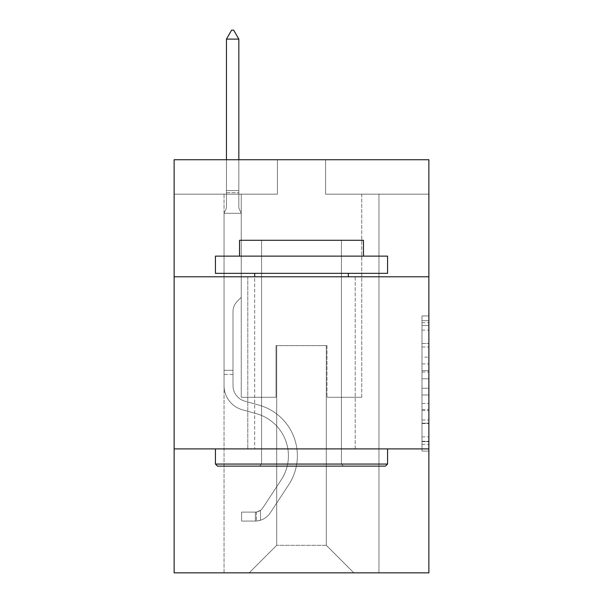 <?xml version="1.0" encoding="UTF-8"?>
<svg xmlns="http://www.w3.org/2000/svg" width="603" height="603" viewBox="0 0 603 603"><rect width="100%" height="100%" fill="white"/><g stroke="black" fill="none" stroke-linecap="round" stroke-linejoin="round"><path stroke-width="0.45" stroke-dasharray="3.02 2.26" d="M421.994 357.149L421.994 378.774L428.876 378.774L428.876 444.328L428.876 322.68L428.876 378.774L421.994 378.774L421.994 320.653L421.994 451.089L421.994 315.919L421.994 441.63L428.876 441.63L421.994 441.63L428.876 441.63L421.994 441.63L421.994 419.997L421.994 451.089L428.876 451.089L428.876 315.919L428.876 441.29L428.876 388.234L421.994 388.234L428.876 388.234L428.876 419.997L428.876 325.379L421.994 325.379L428.876 325.379L428.876 451.089L428.876 322.68L428.876 451.089L421.994 451.089L421.994 315.919L428.876 315.919L428.876 322.68L428.876 315.919L428.876 322.68L428.876 315.919L428.876 320.653L428.876 315.919L421.994 315.919L421.994 325.379L428.876 325.379L421.994 325.379L421.994 357.149L428.876 357.149M355.205 276.785L355.205 448.911L247.795 448.911L355.205 448.911L247.795 448.911L355.205 448.911L355.205 276.785L247.795 276.785L247.795 448.911L247.795 276.785L355.205 276.785M428.876 370.664L428.876 363.903L428.876 370.664L421.994 370.664L421.994 343.461L421.994 423.547L421.994 403.445L428.876 403.445L421.994 403.445L421.994 451.089L428.876 451.089L421.994 451.089L428.876 451.089L421.994 451.089L421.994 315.919L428.876 315.919L421.994 315.919L428.876 315.919L421.994 315.919L421.994 370.664L428.876 370.664M428.876 448.911L428.876 572.85L174.124 572.85L174.124 448.911L428.876 448.911L428.876 159.735L325.597 159.735L428.876 159.735L428.876 194.158L428.876 159.735L174.124 159.735L277.403 159.735L174.124 159.735L174.124 194.158L277.403 194.158L174.124 194.158L174.124 159.735L174.124 276.785L428.876 276.785L174.124 276.785L174.124 448.911L428.876 448.911L174.124 448.911M224.037 572.85L378.963 572.85L378.963 194.158L361.747 194.158L378.963 194.158L361.747 194.158L378.963 194.158L361.747 194.158L378.963 194.158L361.747 194.158L378.963 194.158L361.747 194.158L378.963 194.158L361.747 194.158L378.963 194.158L361.747 194.158L378.963 194.158L361.747 194.158L378.963 194.158L378.963 572.85L378.963 194.158L378.963 572.85L378.963 194.158L378.963 572.85L378.963 194.158L378.963 572.85L378.963 194.158L378.963 572.85L378.963 194.158L378.963 572.85L378.963 194.158L378.963 572.85L378.963 194.158L378.963 572.85L224.037 572.85L249.175 572.85L224.037 572.85L249.175 572.85L224.037 572.85L249.175 572.85L224.037 572.85L249.175 572.85L224.037 572.85L249.175 572.85L224.037 572.85L249.175 572.85L224.037 572.85L249.175 572.85L224.037 572.85L224.037 194.158L241.253 194.158L224.037 194.158L241.253 194.158L224.037 194.158L241.253 194.158L224.037 194.158L241.253 194.158L224.037 194.158L241.253 194.158L224.037 194.158L241.253 194.158L224.037 194.158L241.253 194.158L224.037 194.158L241.253 194.158L224.037 194.158L224.037 572.85M428.876 194.158L325.597 194.158L428.876 194.158M276.709 545.308L276.709 345.632L276.709 545.308L276.709 345.632L326.291 345.632L326.291 545.308L276.709 545.308L249.175 572.85L276.709 545.308L276.709 345.632L276.709 545.308L276.709 345.632L276.023 345.632L276.023 397.271L241.253 397.271L241.253 194.158L241.253 397.271L241.253 194.158L241.253 397.271L241.253 194.158L241.253 397.271L241.253 194.158L241.253 397.271L241.253 194.158L241.253 397.271L241.253 194.158L241.253 397.271L241.253 194.158L241.253 397.271L241.253 194.158L241.253 397.271L276.023 397.271L241.253 397.271L276.023 397.271L241.253 397.271L276.023 397.271L241.253 397.271L276.023 397.271L241.253 397.271L276.023 397.271L241.253 397.271L276.023 397.271L241.253 397.271L276.023 397.271L241.253 397.271L276.023 397.271L276.023 345.632L276.023 397.271L276.023 345.632L276.023 397.271L276.023 345.632L276.023 397.271L276.023 345.632L276.023 397.271L276.023 345.632L276.023 397.271L276.023 345.632L276.023 397.271L276.023 345.632L276.023 397.271L276.023 345.632L276.709 345.632L276.023 345.632L276.709 345.632L276.023 345.632L276.709 345.632L276.023 345.632L276.709 345.632L276.023 345.632L276.709 345.632L276.023 345.632L276.709 345.632L276.023 345.632L276.709 345.632L276.023 345.632L276.709 345.632L276.709 545.308L249.175 572.85L276.709 545.308L276.709 345.632L276.709 545.308L249.175 572.85L276.709 545.308L276.709 345.632L276.709 545.308L249.175 572.85L276.709 545.308L276.709 345.632L276.709 545.308L249.175 572.85L276.709 545.308L276.709 345.632L276.709 545.308L249.175 572.85L276.709 545.308L276.709 345.632L276.709 545.308L249.175 572.85L276.709 545.308L249.175 572.85L276.709 545.308L326.291 545.308L326.291 345.632L326.291 545.308L353.825 572.85L326.291 545.308L326.291 345.632L326.291 545.308L353.825 572.85L326.291 545.308L326.291 345.632L326.291 545.308L353.825 572.85L326.291 545.308L326.291 345.632L326.291 545.308L353.825 572.85L326.291 545.308L326.291 345.632L326.291 545.308L353.825 572.85L326.291 545.308L326.291 345.632L326.291 545.308L353.825 572.85L326.291 545.308L326.291 345.632L326.291 545.308L353.825 572.85L326.291 545.308L326.291 345.632L326.291 545.308L353.825 572.85L326.291 545.308L326.291 345.632L276.709 345.632L276.709 545.308L249.175 572.85L276.709 545.308M326.977 345.632L326.291 345.632L326.977 345.632L326.291 345.632L326.977 345.632L326.291 345.632L326.977 345.632L326.291 345.632L326.977 345.632L326.291 345.632L326.977 345.632L326.291 345.632L326.977 345.632L326.291 345.632L326.977 345.632L326.291 345.632L326.977 345.632L326.977 397.271L326.977 345.632M353.825 572.85L326.291 545.308L353.825 572.85M325.597 194.158L325.597 159.735L325.597 194.158M277.403 194.158L277.403 159.735L277.403 194.158M361.747 194.158L361.747 397.271L326.977 397.271L361.747 397.271L326.977 397.271L361.747 397.271L326.977 397.271L361.747 397.271L326.977 397.271L361.747 397.271L326.977 397.271L361.747 397.271L326.977 397.271L361.747 397.271L326.977 397.271L361.747 397.271L326.977 397.271L361.747 397.271L361.747 194.158M428.876 276.785L174.124 276.785M421.994 378.774L428.876 378.774L421.994 378.774M421.994 320.653L421.994 315.919L421.994 320.653L428.876 320.653L421.994 320.653M421.994 423.208L421.994 394.995L421.994 423.208L428.876 423.208L421.994 423.208M421.994 394.995L421.994 388.234L428.876 388.234L421.994 388.234L421.994 394.995L428.876 394.995L421.994 394.995M421.994 343.461L421.994 325.379L421.994 343.461L428.876 343.461L421.994 343.461M421.994 315.919L428.876 315.919L421.994 315.919L421.994 322.68L421.994 315.919L428.876 315.919M421.994 451.089L428.876 451.089L421.994 451.089L421.994 444.328L421.994 451.089M224.037 374.418L224.037 213.296L241.253 213.296L241.253 297.302L237.371 301.183A14.962 14.962 0 0 0 232.992 311.759A14.962 14.962 0 0 1 237.371 301.183L241.253 297.302L241.253 213.296L238.841 208.065L238.841 192.666L238.841 208.065L241.253 213.296L241.253 297.302L237.371 301.183A14.962 14.962 0 0 0 232.992 311.759A14.962 14.962 0 0 1 237.371 301.183L241.253 297.302L241.253 213.296L238.841 208.065L238.841 190.578L238.841 208.065L241.253 213.296L241.253 297.302L237.371 301.183A14.962 14.962 0 0 0 232.992 311.759A14.962 14.962 0 0 1 237.371 301.183L241.253 297.302L241.253 213.296L238.841 208.065L238.841 39.105L238.841 208.065L241.253 213.296L241.253 297.302L237.371 301.183A14.962 14.962 0 0 0 232.992 311.759A14.962 14.962 0 0 1 237.371 301.183L241.253 297.302L241.253 213.296L238.841 208.065L238.841 39.105L226.449 39.105L226.449 208.065L224.037 213.296L241.253 213.296L241.253 297.302L237.371 301.183A14.962 14.962 0 0 0 232.992 311.759A14.962 14.962 0 0 1 237.371 301.183L241.253 297.302L241.253 213.296L238.841 208.065L241.253 213.296L241.253 297.302L237.371 301.183A14.962 14.962 0 0 0 232.992 311.759A14.962 14.962 0 0 1 237.371 301.183L241.253 297.302L241.253 213.296L238.841 208.065L238.841 192.666L238.841 208.065L241.253 213.296L241.253 297.302L237.371 301.183A14.962 14.962 0 0 0 232.992 311.759A14.962 14.962 0 0 1 237.371 301.183L241.253 297.302L241.253 213.296L238.841 208.065L238.841 190.578L238.841 208.065L241.253 213.296L241.253 297.302L237.371 301.183A14.962 14.962 0 0 0 232.992 311.759A14.962 14.962 0 0 1 237.371 301.183L241.253 297.302L241.253 213.296L238.841 208.065L238.841 39.105L233.678 30.15L231.612 30.15L233.678 30.15L231.612 30.15L226.449 39.105L238.841 39.105L233.678 30.15L231.612 30.15L226.449 39.105L226.449 190.578L226.449 39.105L238.841 39.105L238.841 208.065L241.253 213.296L224.037 213.296L226.449 208.065L226.449 190.578L226.449 208.065L224.037 213.296L241.253 213.296L224.037 213.296L226.449 208.065L226.449 39.105L226.449 208.065L224.037 213.296L241.253 213.296L224.037 213.296L226.449 208.065L226.449 39.105L238.841 39.105L226.449 39.105L226.449 208.065L224.037 213.296L241.253 213.296L224.037 213.296L226.449 208.065L226.449 39.105L238.841 39.105L233.678 30.15L231.612 30.15L233.678 30.15L231.612 30.15L226.449 39.105L226.449 208.065L224.037 213.296L241.253 213.296L224.037 213.296L226.449 208.065L226.449 39.105L238.841 39.105L233.678 30.15L231.612 30.15L226.449 39.105L226.449 208.065L224.037 213.296L241.253 213.296L224.037 213.296L226.449 208.065L226.449 39.105L238.841 39.105L238.841 190.578L238.841 39.105L226.449 39.105L226.449 208.065L224.037 213.296L241.253 213.296L224.037 213.296L226.449 208.065L226.449 39.105L238.841 39.105L233.678 30.15L231.612 30.15L233.678 30.15L231.612 30.15L226.449 39.105L238.841 39.105L233.678 30.15L231.612 30.15L226.449 39.105L238.841 39.105L238.841 192.666L238.841 39.105L233.678 30.15L238.841 39.105L238.841 208.065L238.841 39.105L226.449 39.105L231.612 30.15L226.449 39.105L231.612 30.15L233.678 30.15L238.841 39.105L233.678 30.15L231.612 30.15L226.449 39.105L238.841 39.105L238.841 208.065L241.253 213.296L224.037 213.296L226.449 208.065L224.037 213.296L224.037 385.581A25.13 25.13 0 0 0 242.421 409.784A25.13 25.13 0 0 1 224.037 385.581L224.037 213.296L224.037 385.581A25.13 25.13 0 0 0 242.421 409.784A25.13 25.13 0 0 1 224.037 385.581L224.037 213.296L224.037 385.581A25.13 25.13 0 0 0 242.421 409.784A25.13 25.13 0 0 1 224.037 385.581L224.037 213.296L224.037 385.581A25.13 25.13 0 0 0 242.421 409.784L256.433 413.696L242.421 409.784A25.13 25.13 0 0 1 224.037 385.581L224.037 213.296L224.037 385.581A25.13 25.13 0 0 0 242.421 409.784A25.13 25.13 0 0 1 224.037 385.581L224.037 213.296L224.037 385.581A25.13 25.13 0 0 0 242.421 409.784A25.13 25.13 0 0 1 224.037 385.581L224.037 213.296L224.037 385.581A25.13 25.13 0 0 0 242.421 409.784L256.433 413.696L242.421 409.784A25.13 25.13 0 0 1 224.037 385.581L224.037 213.296L224.037 385.581L224.037 374.418L232.992 374.418L232.992 370.287L224.037 370.287L232.992 370.287L232.992 385.581L232.992 311.759L232.992 385.581A16.183 16.183 0 0 0 244.826 401.168A16.183 16.183 0 0 1 232.992 385.581L232.992 311.759L232.992 385.581L232.992 370.287L224.037 370.287L232.992 370.287L232.992 385.581A16.183 16.183 0 0 0 244.826 401.168A16.183 16.183 0 0 1 232.992 385.581L232.992 311.759L232.992 385.581A16.183 16.183 0 0 0 244.826 401.168A16.183 16.183 0 0 1 232.992 385.581L232.992 311.759L232.992 385.581L232.992 370.287L224.037 370.287L232.992 370.287L232.992 385.581A16.183 16.183 0 0 0 244.826 401.168L258.838 405.073L244.826 401.168A16.183 16.183 0 0 1 232.992 385.581L232.992 311.759L232.992 385.581A16.183 16.183 0 0 0 244.826 401.168A16.183 16.183 0 0 1 232.992 385.581L232.992 311.759L232.992 385.581L232.992 370.287L224.037 370.287L232.992 370.287L232.992 385.581A16.183 16.183 0 0 0 244.826 401.168A16.183 16.183 0 0 1 232.992 385.581L232.992 311.759L232.992 385.581A16.183 16.183 0 0 0 244.826 401.168L258.838 405.073L244.826 401.168A16.183 16.183 0 0 1 232.992 385.581L232.992 311.759L232.992 385.581L232.992 374.418L224.037 374.418M255.371 521.067A18.248 18.248 0 0 0 270.28 512.836L288.739 484.699A52.672 52.672 0 0 0 258.838 405.073L244.826 401.168A16.183 16.183 0 0 1 232.992 385.581A16.183 16.183 0 0 0 244.826 401.168A16.183 16.183 0 0 1 232.992 385.581A16.183 16.183 0 0 0 244.826 401.168L258.838 405.073A52.672 52.672 0 0 1 288.739 484.699A52.672 52.672 0 0 0 258.838 405.073L244.826 401.168A16.183 16.183 0 0 1 232.992 385.581A16.183 16.183 0 0 0 244.826 401.168L258.838 405.073L244.826 401.168A16.183 16.183 0 0 1 232.992 385.581A16.183 16.183 0 0 0 244.826 401.168A16.183 16.183 0 0 1 232.992 385.581A16.183 16.183 0 0 0 244.826 401.168L258.838 405.073L244.826 401.168A16.183 16.183 0 0 1 232.992 385.581A16.183 16.183 0 0 0 244.826 401.168L258.838 405.073A52.672 52.672 0 0 1 288.739 484.699A52.672 52.672 0 0 0 258.838 405.073L244.826 401.168A16.183 16.183 0 0 1 232.992 385.581A16.183 16.183 0 0 0 244.826 401.168A16.183 16.183 0 0 1 232.992 385.581A16.183 16.183 0 0 0 244.826 401.168L258.838 405.073L244.826 401.168A16.183 16.183 0 0 1 232.992 385.581A16.183 16.183 0 0 0 244.826 401.168L258.838 405.073A52.672 52.672 0 0 1 288.739 484.699L270.28 512.836L288.739 484.699A52.672 52.672 0 0 0 258.838 405.073L244.826 401.168L258.838 405.073A52.672 52.672 0 0 1 288.739 484.699A52.672 52.672 0 0 0 258.838 405.073L244.826 401.168L258.838 405.073A52.672 52.672 0 0 1 288.739 484.699A52.672 52.672 0 0 0 258.838 405.073L244.826 401.168L258.838 405.073A52.672 52.672 0 0 1 288.739 484.699L270.28 512.836L288.739 484.699A52.672 52.672 0 0 0 258.838 405.073L244.826 401.168L258.838 405.073A52.672 52.672 0 0 1 288.739 484.699A52.672 52.672 0 0 0 258.838 405.073L244.826 401.168L258.838 405.073A52.672 52.672 0 0 1 288.739 484.699A52.672 52.672 0 0 0 258.838 405.073A52.672 52.672 0 0 1 288.739 484.699L270.28 512.836A18.248 18.248 0 0 1 260.534 520.223A18.248 18.248 0 0 0 270.28 512.836L288.739 484.699A52.672 52.672 0 0 0 258.838 405.073A52.672 52.672 0 0 1 288.739 484.699L270.28 512.836L288.739 484.699A52.672 52.672 0 0 0 258.838 405.073A52.672 52.672 0 0 1 288.739 484.699A52.672 52.672 0 0 0 258.838 405.073A52.672 52.672 0 0 1 288.739 484.699L270.28 512.836L288.739 484.699A52.672 52.672 0 0 0 258.838 405.073A52.672 52.672 0 0 1 288.739 484.699L270.28 512.836A18.248 18.248 0 0 1 260.534 520.223C255.227 521.346 255.227 521.346 260.534 520.223C255.227 521.346 255.227 521.346 260.534 520.223A18.248 18.248 0 0 0 270.28 512.836L288.739 484.699A52.672 52.672 0 0 0 258.838 405.073A52.672 52.672 0 0 1 288.739 484.699A52.672 52.672 0 0 0 258.838 405.073A52.672 52.672 0 0 1 288.739 484.699L270.28 512.836L288.739 484.699A52.672 52.672 0 0 0 258.838 405.073A52.672 52.672 0 0 1 288.739 484.699L270.28 512.836A18.248 18.248 0 0 1 260.534 520.223C255.227 521.346 255.227 521.346 260.534 520.223C255.227 521.346 255.227 521.346 260.534 520.223A18.248 18.248 0 0 0 270.28 512.836L288.739 484.699L270.28 512.836A18.248 18.248 0 0 1 260.534 520.223C255.227 521.346 255.227 521.346 260.534 520.223C255.227 521.346 255.227 521.346 260.534 520.223A18.248 18.248 0 0 0 270.28 512.836L288.739 484.699L270.28 512.836A18.248 18.248 0 0 1 260.534 520.223C255.227 521.346 255.227 521.346 260.534 520.223C255.227 521.346 255.227 521.346 260.534 520.223A18.248 18.248 0 0 0 270.28 512.836L288.739 484.699L270.28 512.836A18.248 18.248 0 0 1 260.534 520.223C255.227 521.346 255.227 521.346 260.534 520.223C255.227 521.346 255.227 521.346 260.534 520.223A18.248 18.248 0 0 0 270.28 512.836L288.739 484.699L270.28 512.836A18.248 18.248 0 0 1 260.534 520.223C255.227 521.346 255.227 521.346 260.534 520.223C255.227 521.346 255.227 521.346 260.534 520.223A18.248 18.248 0 0 0 270.28 512.836L288.739 484.699L270.28 512.836A18.248 18.248 0 0 1 260.534 520.223C255.227 521.346 255.227 521.346 260.534 520.223C255.227 521.346 255.227 521.346 260.534 520.223A18.248 18.248 0 0 0 270.28 512.836A18.248 18.248 0 0 1 255.371 521.067L255.371 512.113A9.294 9.294 0 0 0 262.795 507.922L281.254 479.792A43.725 43.725 0 0 0 256.433 413.696A43.725 43.725 0 0 1 281.254 479.792A43.725 43.725 0 0 0 256.433 413.696L242.421 409.784A25.13 25.13 0 0 1 224.037 385.581A25.13 25.13 0 0 0 242.421 409.784A25.13 25.13 0 0 1 224.037 385.581A25.13 25.13 0 0 0 242.421 409.784L256.433 413.696L242.421 409.784A25.13 25.13 0 0 1 224.037 385.581A25.13 25.13 0 0 0 242.421 409.784L256.433 413.696L242.421 409.784A25.13 25.13 0 0 1 224.037 385.581A25.13 25.13 0 0 0 242.421 409.784A25.13 25.13 0 0 1 224.037 385.581A25.13 25.13 0 0 0 242.421 409.784L256.433 413.696A43.725 43.725 0 0 1 281.254 479.792A43.725 43.725 0 0 0 256.433 413.696L242.421 409.784A25.13 25.13 0 0 1 224.037 385.581A25.13 25.13 0 0 0 242.421 409.784L256.433 413.696L242.421 409.784A25.13 25.13 0 0 1 224.037 385.581A25.13 25.13 0 0 0 242.421 409.784A25.13 25.13 0 0 1 224.037 385.581A25.13 25.13 0 0 0 242.421 409.784L256.433 413.696L242.421 409.784A25.13 25.13 0 0 1 224.037 385.581A25.13 25.13 0 0 0 242.421 409.784L256.433 413.696A43.725 43.725 0 0 1 281.254 479.792L262.795 507.922L281.254 479.792A43.725 43.725 0 0 0 256.433 413.696L242.421 409.784L256.433 413.696A43.725 43.725 0 0 1 281.254 479.792A43.725 43.725 0 0 0 256.433 413.696L242.421 409.784L256.433 413.696A43.725 43.725 0 0 1 281.254 479.792A43.725 43.725 0 0 0 256.433 413.696L242.421 409.784L256.433 413.696A43.725 43.725 0 0 1 281.254 479.792L262.795 507.922L281.254 479.792A43.725 43.725 0 0 0 256.433 413.696L242.421 409.784L256.433 413.696A43.725 43.725 0 0 1 281.254 479.792A43.725 43.725 0 0 0 256.433 413.696L242.421 409.784L256.433 413.696A43.725 43.725 0 0 1 281.254 479.792A43.725 43.725 0 0 0 256.433 413.696A43.725 43.725 0 0 1 281.254 479.792L262.795 507.922A9.294 9.294 0 0 1 260.534 510.311C255.318 512.708 255.318 512.708 260.534 510.311C255.318 512.708 255.318 512.708 260.534 510.311A9.294 9.294 0 0 0 262.795 507.922L281.254 479.792A43.725 43.725 0 0 0 256.433 413.696A43.725 43.725 0 0 1 281.254 479.792L262.795 507.922L281.254 479.792A43.725 43.725 0 0 0 256.433 413.696A43.725 43.725 0 0 1 281.254 479.792A43.725 43.725 0 0 0 256.433 413.696A43.725 43.725 0 0 1 281.254 479.792L262.795 507.922L281.254 479.792A43.725 43.725 0 0 0 256.433 413.696A43.725 43.725 0 0 1 281.254 479.792L262.795 507.922A9.294 9.294 0 0 1 260.534 510.311C255.318 512.708 255.318 512.708 260.534 510.311C255.318 512.708 255.318 512.708 260.534 510.311A9.294 9.294 0 0 0 262.795 507.922L281.254 479.792A43.725 43.725 0 0 0 256.433 413.696A43.725 43.725 0 0 1 281.254 479.792A43.725 43.725 0 0 0 256.433 413.696A43.725 43.725 0 0 1 281.254 479.792L262.795 507.922L281.254 479.792A43.725 43.725 0 0 0 256.433 413.696A43.725 43.725 0 0 1 281.254 479.792L262.795 507.922A9.294 9.294 0 0 1 260.534 510.311C255.318 512.708 255.318 512.708 260.534 510.311C255.318 512.708 255.318 512.708 260.534 510.311A9.294 9.294 0 0 0 262.795 507.922L281.254 479.792L262.795 507.922A9.294 9.294 0 0 1 260.534 510.311C255.318 512.708 255.318 512.708 260.534 510.311C255.318 512.708 255.318 512.708 260.534 510.311A9.294 9.294 0 0 0 262.795 507.922L281.254 479.792L262.795 507.922A9.294 9.294 0 0 1 260.534 510.311C255.318 512.708 255.318 512.708 260.534 510.311C255.318 512.708 255.318 512.708 260.534 510.311A9.294 9.294 0 0 0 262.795 507.922L281.254 479.792L262.795 507.922A9.294 9.294 0 0 1 260.534 510.311C255.318 512.708 255.318 512.708 260.534 510.311C255.318 512.708 255.318 512.708 260.534 510.311A9.294 9.294 0 0 0 262.795 507.922L281.254 479.792L262.795 507.922A9.294 9.294 0 0 1 260.534 510.311C255.318 512.708 255.318 512.708 260.534 510.311C255.318 512.708 255.318 512.708 260.534 510.311A9.294 9.294 0 0 0 262.795 507.922L281.254 479.792L262.795 507.922A9.294 9.294 0 0 1 260.534 510.311C255.318 512.708 255.318 512.708 260.534 510.311C255.318 512.708 255.318 512.708 260.534 510.311A9.294 9.294 0 0 0 262.795 507.922A9.294 9.294 0 0 1 255.371 512.113L255.371 521.067L241.599 521.075L255.371 521.067A18.248 18.248 0 0 0 270.28 512.836A18.248 18.248 0 0 1 255.371 521.067L255.371 512.113L241.599 512.12L255.371 512.113A9.294 9.294 0 0 0 262.795 507.922A9.294 9.294 0 0 1 255.371 512.113L255.371 521.067L241.599 521.075L241.599 512.12L241.599 521.075L255.371 521.067A18.248 18.248 0 0 0 270.28 512.836A18.248 18.248 0 0 1 255.371 521.067L255.371 512.113L241.599 512.12L255.371 512.113A9.294 9.294 0 0 0 262.795 507.922A9.294 9.294 0 0 1 255.371 512.113L255.371 521.067L241.599 521.075L241.599 512.12L241.599 521.075L255.371 521.067A18.248 18.248 0 0 0 270.28 512.836A18.248 18.248 0 0 1 255.371 521.067L255.371 512.113L241.599 512.12L255.371 512.113A9.294 9.294 0 0 0 262.795 507.922A9.294 9.294 0 0 1 255.371 512.113L255.371 521.067L241.599 521.075L241.599 512.12L241.599 521.075L255.371 521.067A18.248 18.248 0 0 0 270.28 512.836A18.248 18.248 0 0 1 255.371 521.067L255.371 512.113L241.599 512.12L255.371 512.113A9.294 9.294 0 0 0 262.795 507.922A9.294 9.294 0 0 1 255.371 512.113L255.371 521.067L241.599 521.075L241.599 512.12L241.599 521.075L255.371 521.067A18.248 18.248 0 0 0 270.28 512.836A18.248 18.248 0 0 1 255.371 521.067L255.371 512.113L241.599 512.12L255.371 512.113A9.294 9.294 0 0 0 262.795 507.922A9.294 9.294 0 0 1 255.371 512.113L255.371 521.067L241.599 521.075L241.599 512.12L241.599 521.075L255.371 521.067A18.248 18.248 0 0 0 270.28 512.836A18.248 18.248 0 0 1 255.371 521.067L255.371 512.113L241.599 512.12L255.371 512.113A9.294 9.294 0 0 0 262.795 507.922A9.294 9.294 0 0 1 255.371 512.113L255.371 521.067L241.599 521.075L241.599 512.12L241.599 521.075L255.371 521.067A18.248 18.248 0 0 0 270.28 512.836A18.248 18.248 0 0 1 255.371 521.067L255.371 512.113L241.599 512.12L255.371 512.113A9.294 9.294 0 0 0 262.795 507.922A9.294 9.294 0 0 1 255.371 512.113L255.371 521.067L241.599 521.075L241.599 512.12L241.599 521.075L255.371 521.067M217.502 466.127L385.498 466.127L387.563 464.061L215.437 464.061L387.563 464.061L215.437 464.061L217.502 466.127L385.498 466.127L217.502 466.127M261.566 464.061L259.501 466.127L343.499 466.127L259.501 466.127L343.499 466.127L259.501 466.127L261.566 464.061L261.566 240.288L341.434 240.288L261.566 240.288L341.434 240.288L261.566 240.288L261.566 464.061L341.434 464.061L343.499 466.127L341.434 464.061L261.566 464.061L341.434 464.061L341.434 240.288L341.434 464.061L261.566 464.061M387.563 256.124L215.437 256.124L215.437 273.34L387.563 273.34L215.437 273.34L387.563 273.34L387.563 256.124L215.437 256.124L387.563 256.124M239.534 256.124L363.466 256.124L363.466 240.288L239.534 240.288L363.466 240.288L239.534 240.288L239.534 256.124L363.466 256.124M215.437 448.911L387.563 448.911L215.437 448.911L387.563 448.911L215.437 448.911L215.437 464.061M387.563 448.911L387.563 464.061M254.677 273.34L348.323 273.34L254.677 273.34L348.323 273.34L254.677 273.34L254.677 448.911L348.323 448.911L254.677 448.911L348.323 448.911L254.677 448.911L254.677 276.785M348.323 273.34L348.323 276.785M238.841 39.105L233.678 30.15L238.841 39.105L238.841 190.578L238.841 39.105L226.449 39.105L231.612 30.15L226.449 39.105L231.612 30.15L233.678 30.15L238.841 39.105L233.678 30.15L238.841 39.105L238.841 159.735M226.449 39.105L231.612 30.15L226.449 39.105L226.449 208.065L226.449 190.578L238.841 190.578L226.449 190.578L238.841 190.578L226.449 190.578L238.841 190.578L226.449 190.578L238.841 190.578L226.449 190.578L238.841 190.578L226.449 190.578L238.841 190.578L226.449 190.578L238.841 190.578L226.449 190.578L238.841 190.578L226.449 190.578L226.449 159.735M241.599 512.12L255.024 512.12L241.599 512.12L241.599 521.075L241.599 512.12M260.534 520.223C255.227 521.346 255.227 521.346 260.534 520.223C255.227 521.346 255.227 521.346 260.534 520.223L260.534 510.311L260.534 520.223M421.994 419.997L428.876 419.997L421.994 419.997M421.994 409.859L428.876 409.859M421.994 347.011L428.876 347.011L421.994 347.011M421.994 322.68L428.876 322.68M421.994 444.328L428.876 444.328M421.994 436.896L428.876 436.896M421.994 330.112L428.876 330.112M421.994 372.013L428.876 372.013L421.994 372.013M421.994 410.198L428.876 410.198L421.994 410.198M421.994 423.547L428.876 423.547L421.994 423.547M421.994 363.903L428.876 363.903L421.994 363.903M226.449 192.666L238.841 192.666L226.449 192.666M421.994 441.29L428.876 441.29M421.994 441.63L428.876 441.63M421.994 325.379L428.876 325.379M256.403 512.022L256.403 521.022L256.403 512.022"/><path stroke-width="0.9" d="M428.876 276.785L428.876 159.735L174.124 159.735L174.124 276.785L428.876 276.785L428.876 572.85L174.124 572.85L174.124 276.785M428.876 448.911L174.124 448.911M217.502 466.127L215.437 464.061L387.563 464.061L385.498 466.127L217.502 466.127M387.563 256.124L387.563 273.34L215.437 273.34L215.437 256.124L387.563 256.124M239.534 256.124L239.534 240.288L363.466 240.288L363.466 256.124M387.563 448.911L387.563 464.061M215.437 448.911L215.437 464.061M348.323 273.34L348.323 276.785M254.677 273.34L254.677 276.785M238.841 39.105L233.678 30.15L231.612 30.15L226.449 39.105L238.841 39.105L238.841 159.735M226.449 39.105L226.449 159.735"/></g></svg>
